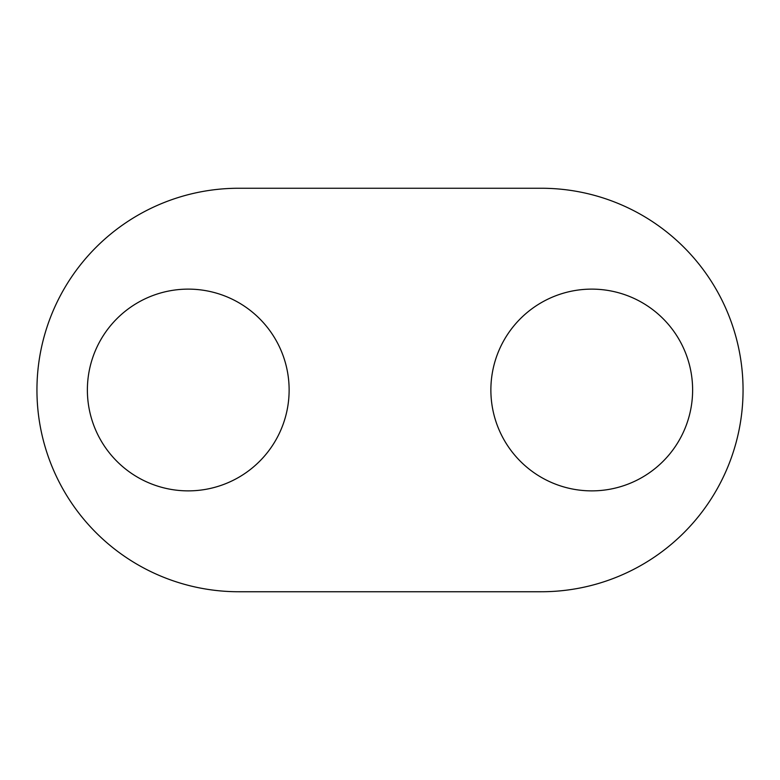 <?xml version="1.0" encoding="UTF-8"?>
<svg xmlns="http://www.w3.org/2000/svg" width="780" height="780" viewBox="0 0 780 780"><rect width="100%" height="100%" fill="white"/><g stroke="black" fill="none" stroke-linecap="round" stroke-linejoin="round"><path stroke-width="1.17" d="M238.69 591.747L541.31 591.747A201.747 201.747 0 0 0 743.057 390A201.747 201.747 0 0 0 541.31 188.253L238.69 188.253A201.747 201.747 0 0 0 36.943 390A201.747 201.747 0 0 0 238.69 591.747M692.62 390A100.873 100.873 0 0 0 541.31 302.64A100.873 100.873 0 0 0 541.31 477.36A100.873 100.873 0 0 0 692.62 390M289.127 390A100.873 100.873 0 0 1 137.816 477.36A100.873 100.873 0 0 1 137.816 302.64A100.873 100.873 0 0 1 289.127 390"/></g></svg>

